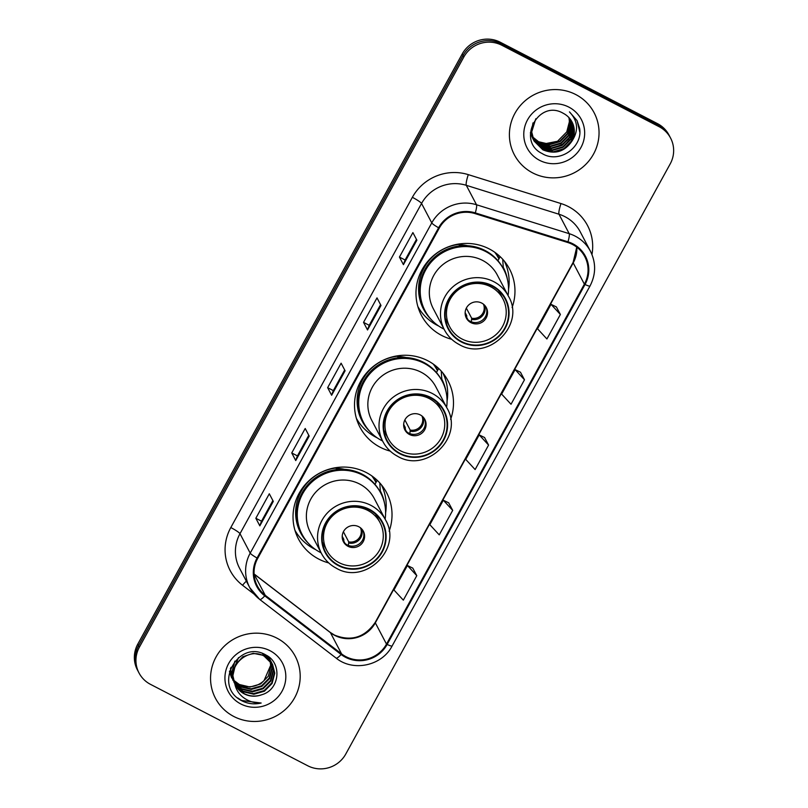 <?xml version="1.0" encoding="UTF-8"?>
<svg xmlns="http://www.w3.org/2000/svg" width="808" height="808" viewBox="0 0 808 808"><rect width="100%" height="100%" fill="white"/><g stroke="black" fill="none" stroke-linecap="round" stroke-linejoin="round"><path stroke-width="1.21" d="M389.143 531.199A49.773 48.46 152.3 0 0 386.598 492.678A49.773 48.46 152.3 0 0 366.307 472.559A49.773 48.46 152.3 0 0 308.03 481.619A49.773 48.46 152.3 0 0 298.455 538.966A49.773 48.46 152.3 0 0 318.746 559.075A49.773 48.46 152.3 0 0 328.735 562.923M295.294 531.422A49.773 48.46 152.3 0 0 296.788 533.26M450.611 419.382A49.773 48.46 152.3 0 0 448.066 380.851A49.773 48.46 152.3 0 0 427.786 360.742A49.773 48.46 152.3 0 0 369.509 369.801A49.773 48.46 152.3 0 0 359.934 427.149A49.773 48.46 152.3 0 0 380.214 447.258A49.773 48.46 152.3 0 0 390.203 451.106M356.772 419.604A49.773 48.46 152.3 0 0 358.267 421.443M512.09 307.555A49.773 48.46 152.3 0 0 509.545 269.034A49.773 48.46 152.3 0 0 489.254 248.925A49.773 48.46 152.3 0 0 430.977 257.974A49.773 48.46 152.3 0 0 421.402 315.322A49.773 48.46 152.3 0 0 441.693 335.441A49.773 48.46 152.3 0 0 451.682 339.289M418.241 307.777A49.773 48.46 152.3 0 0 419.736 309.626M373.488 477.124A45.551 44.349 -27.7 0 1 375.276 480.215A45.551 44.349 -27.7 0 1 376.205 482.093M374.225 479.215A45.551 44.349 152.3 0 0 373.407 477.063M434.957 365.297A45.551 44.349 -27.7 0 1 436.744 368.387A45.551 44.349 -27.7 0 1 437.684 370.276M435.694 367.398A45.551 44.349 152.3 0 0 434.876 365.236M496.435 253.48A45.551 44.349 -27.7 0 1 498.223 256.57A45.551 44.349 -27.7 0 1 499.152 258.459M497.173 255.57A45.551 44.349 152.3 0 0 496.354 253.419M505.788 264.428A49.773 48.46 152.3 0 0 505.121 262.146M444.319 376.245A49.773 48.46 152.3 0 0 443.653 373.973M382.841 488.062A49.773 48.46 152.3 0 0 382.174 485.79M670.579 138.067L668.984 135.027A28.179 27.432 152.3 0 0 657.5 123.644L500.253 42.228A28.179 27.432 152.3 0 0 462.216 53.985L137.794 644.107A28.179 27.432 152.3 0 0 137.421 669.933L138.219 671.448A28.179 27.432 152.3 0 1 138.592 645.632A28.179 27.432 152.3 0 0 138.219 671.448L139.016 672.973A28.179 27.432 152.3 0 0 150.5 684.356L307.747 765.772A28.179 27.432 152.3 0 0 345.784 754.015L670.206 163.893A28.179 27.432 152.3 0 0 670.579 138.067A28.179 27.432 152.3 0 0 659.096 126.684L501.849 45.258A28.179 27.432 152.3 0 0 463.812 57.025L139.39 647.147A28.179 27.432 152.3 0 0 139.016 672.973M501.849 45.258L501.051 43.743A28.179 27.432 152.3 0 0 463.014 55.51L138.592 645.632L463.014 55.51A28.179 27.432 152.3 0 1 501.051 43.743L658.298 125.159L501.051 43.743L500.253 42.228M669.781 136.552A28.179 27.432 152.3 0 0 658.298 125.159A28.179 27.432 152.3 0 1 669.781 136.552M575.761 94.546A45.076 43.895 152.3 0 0 522.978 102.747A45.076 43.895 152.3 0 0 514.312 154.681A45.076 43.895 152.3 0 0 532.684 172.902A45.076 43.895 152.3 0 0 585.467 164.691A45.076 43.895 152.3 0 0 594.133 112.756A45.076 43.895 152.3 0 0 575.761 94.546A45.076 43.895 152.3 0 0 522.978 102.747A45.076 43.895 152.3 0 0 514.312 154.681A45.076 43.895 152.3 0 0 532.684 172.902A45.076 43.895 152.3 0 0 585.467 164.691A45.076 43.895 152.3 0 0 594.133 112.756A45.076 43.895 152.3 0 0 575.761 94.546M276.912 638.138A45.076 43.895 152.3 0 0 224.129 646.339A45.076 43.895 152.3 0 0 215.463 698.284A45.076 43.895 152.3 0 0 233.835 716.494A45.076 43.895 152.3 0 0 286.618 708.293A45.076 43.895 152.3 0 0 295.284 656.359A45.076 43.895 152.3 0 0 276.912 638.138A45.076 43.895 152.3 0 0 224.129 646.339A45.076 43.895 152.3 0 0 215.463 698.284A45.076 43.895 152.3 0 0 233.835 716.494A45.076 43.895 152.3 0 0 286.618 708.293A45.076 43.895 152.3 0 0 295.284 656.359A45.076 43.895 152.3 0 0 276.912 638.138M572.529 244.471A30.058 29.26 -27.7 0 1 584.78 256.611A30.058 29.26 -27.7 0 1 584.376 284.163L386.497 644.107A30.058 29.26 -27.7 0 1 341.592 653.904L265.236 595.294A30.058 29.26 -27.7 0 1 257.318 585.901A30.058 29.26 -27.7 0 1 257.722 558.358L439.269 228.108A30.058 29.26 -27.7 0 1 475.074 213.605L567.761 242.511A30.058 29.26 -27.7 0 1 572.529 244.471M572.882 243.814A30.805 29.987 152.3 0 0 567.994 241.814L475.306 212.898A30.805 29.987 152.3 0 0 438.613 227.765L257.065 558.015A30.805 29.987 152.3 0 0 264.772 595.87L341.127 654.49A30.805 29.987 152.3 0 0 387.143 644.451L585.032 284.497A30.805 29.987 152.3 0 0 572.882 243.814M416.787 575.67L407.414 565.509L393.951 589.991L403.333 600.152L416.787 575.67L412.777 568.115M452.692 510.373L443.309 500.213L429.846 524.695L439.229 534.856L452.692 510.373L448.672 502.818M560.378 314.484L551.005 304.313L537.542 328.805L546.915 338.966L560.378 314.484L556.369 306.929M524.483 379.78L515.11 369.609L501.647 394.102L511.02 404.263L524.483 379.78L520.473 372.225M488.587 445.077L479.205 434.906L465.741 459.399L475.124 469.559L488.587 445.077L484.568 437.522M259.833 525.856L255.843 518.261L269.306 493.779L273.296 501.374L259.833 525.856A7.514 0.959 28.8 0 1 259.802 525.644L273.225 501.233M367.529 329.967L363.539 322.372L377.003 297.889L380.992 305.485L367.529 329.967A7.514 0.959 28.8 0 1 367.489 329.755L380.911 305.333M403.424 264.671L399.435 257.075L412.898 232.593L416.888 240.188L403.424 264.671A7.514 0.959 28.8 0 1 403.384 264.458L416.807 240.037M295.738 460.56L291.749 452.965L305.202 428.482L309.191 436.078L295.738 460.56A7.514 0.959 28.8 0 1 295.698 460.348L309.121 435.936M331.634 395.264L327.644 387.668L341.107 363.186L345.097 370.781L331.634 395.264A7.514 0.959 28.8 0 1 331.593 395.051L345.016 370.63M327.644 387.668L333.32 390.607L331.593 395.051M291.749 452.965L297.425 455.904M308.767 435.27L297.415 455.934L295.698 460.348M399.435 257.075L405.111 260.014L403.384 264.458M363.539 322.372L369.216 325.311L367.489 329.755M255.843 518.261L261.529 521.2M272.872 500.566L261.509 521.231L259.802 525.644M479.205 434.906L484.638 437.552M515.11 369.609L520.534 372.256M551.005 304.313L556.429 306.959M443.309 500.213L448.743 502.849M407.414 565.509L412.837 568.145M333.31 390.638L344.673 369.973M369.206 325.331L380.568 304.677M405.101 260.035L416.463 239.38M569.701 118.473L570.428 123.462L567.751 133.815L560.116 141.592L549.541 144.683L538.845 142.208L532.482 137.037M569.519 118.261L570.175 122.988L567.499 133.34L559.863 141.117L549.288 144.208L538.593 141.733L532.411 136.764M570.377 119.332L571.418 125.361L568.751 135.714L561.116 143.491L550.541 146.581L539.835 144.107L532.805 138.077M570.216 119.119L571.175 124.887L568.499 135.239L560.863 143.016L550.288 146.107L539.592 143.632L532.725 137.814M571.004 120.23L572.418 127.26L569.741 137.613L562.105 145.389L551.531 148.48L540.835 146.006L533.179 139.087M533.038 138.865L532.613 138.178M532.472 137.946L530.361 132.775M570.852 119.998L572.165 126.785L569.499 137.138L561.863 144.915L551.288 148.005L540.582 145.531L533.088 138.835M571.579 121.15L573.417 129.159L570.741 139.511L563.105 147.288L552.531 150.379L541.835 147.894L533.603 140.077M571.438 120.917L573.165 128.684L570.488 139.037L562.853 146.814L552.288 149.904L541.582 147.42L533.088 139.138M533.361 139.602L532.957 138.905M571.741 141.41A21.23 20.675 152.3 0 0 572.024 121.947A21.23 20.675 152.3 0 0 563.368 113.373C538.552 98.465 516.14 141.016 541.976 153.459C558.974 164.206 583.124 147.369 579.599 128.209L577.063 120.614L569.448 111.888C578.063 120.998 578.821 130.835 571.741 141.41C564.398 151.884 554.763 154.681 542.835 149.793L534.078 141.036L531.704 131.957L535.785 118.766M571.973 121.857L574.165 130.583L571.488 140.935L563.853 148.712L553.278 151.803L542.582 149.318L533.957 140.804M533.835 140.562L531.452 131.482L532.997 122.887M568.852 107.111A30.623 29.815 152.3 0 0 527.513 119.897A30.623 29.815 152.3 0 0 539.592 160.338A30.623 29.815 152.3 0 0 580.922 147.551A30.623 29.815 152.3 0 0 568.852 107.111M568.973 117.635L569.428 121.564L566.751 131.916A21.23 20.675 152.3 0 0 568.883 117.544M566.751 131.916L557.52 141.279L544.541 143.824M540.764 143.097L537.229 141.774M577.104 120.695L579.78 132.047M566.883 140.774L562.055 144.491L553.409 147.844M568.903 138.966L562.176 144.723L550.713 148.49M498.91 258.903A45.076 43.895 152.3 0 0 498.607 258.308A45.076 43.895 152.3 0 0 494.728 252.227M508.07 295.516A44.42 43.248 152.3 0 0 503.707 269.438L503.212 268.488A44.42 43.248 152.3 0 0 485.103 250.531A44.42 43.248 152.3 0 0 433.088 258.621A44.42 43.248 152.3 0 0 424.554 309.797L425.048 310.747A44.42 43.248 152.3 0 0 443.158 328.694A44.42 43.248 152.3 0 0 444.046 329.149M503.707 269.438A44.42 43.248 152.3 0 0 485.598 251.48A44.42 43.248 152.3 0 0 433.593 259.57A44.42 43.248 152.3 0 0 425.048 310.747M508.454 296.253L497.284 274.983A36.158 35.199 152.3 0 0 482.548 260.378A36.158 35.199 152.3 0 0 440.219 266.953A36.158 35.199 152.3 0 0 433.26 308.616L444.43 329.876A36.158 35.199 -27.7 0 1 451.389 288.224A36.158 35.199 -27.7 0 1 493.718 281.639A36.158 35.199 -27.7 0 1 508.454 296.253C525.755 324.877 488.234 361.782 459.237 344.561C452.773 341.158 447.844 336.269 444.43 329.876A36.158 35.199 -27.7 0 0 459.166 344.491M492.102 286.072A31.936 31.088 152.3 0 0 454.712 291.88A31.936 31.088 152.3 0 0 448.571 328.674A31.936 31.088 152.3 0 0 461.59 341.572A31.936 31.088 152.3 0 0 498.97 335.764A31.936 31.088 152.3 0 0 505.111 298.98A31.936 31.088 152.3 0 0 492.102 286.072M467.569 245.713A35.219 34.29 152.3 0 0 459.005 244.773M490.698 286.759A30.058 29.26 -27.7 0 1 502.95 298.899A30.058 29.26 -27.7 0 1 497.173 333.522A30.058 29.26 -27.7 0 1 461.984 338.996A30.058 29.26 -27.7 0 1 449.733 326.846A30.058 29.26 -27.7 0 1 455.52 292.223A30.058 29.26 -27.7 0 1 490.698 286.759M481.73 303.081A11.272 10.969 152.3 0 0 466.368 318.12A11.272 10.969 152.3 0 0 484.154 320.614A11.272 10.969 152.3 0 0 481.73 303.081M466.044 317.443A11.272 10.969 152.3 0 0 485.951 306.979M438.683 326.028A48.834 47.551 -27.7 0 1 437.259 325.321A48.834 47.551 -27.7 0 1 417.867 306.535M497.93 260.691L500.152 256.651M502.728 259.287L503.263 267.276A45.036 43.844 152.3 0 1 507.474 279.619M431.29 319.625A45.036 43.844 152.3 0 1 421.311 273.932A45.036 43.844 152.3 0 1 459.035 244.38L459.005 243.996M504.313 261.125A48.834 47.551 -27.7 0 1 508.545 289.325M467.943 319.726L466.731 317.413M466.347 308.111L471.66 318.231L471.266 322.655M466.61 318.261L466.741 315.686L465.145 312.646M271.124 662.065L272.245 668.337L269.549 678.649L261.893 686.386L251.298 689.426L240.572 686.911L234.057 681.528M231.805 678.094L229.563 671.034M270.922 661.782L271.932 667.731L269.236 678.043L261.58 685.78L250.985 688.83L240.259 686.305L233.966 681.195M231.482 677.498L229.432 671.549M271.882 663.196L273.518 670.751L270.821 681.053L263.156 688.8L252.561 691.84L241.844 689.315L234.492 682.841M233.068 680.508L230.674 671.387L230.936 667.307M271.7 662.913L273.195 670.145L270.498 680.457L262.842 688.194L252.248 691.234L241.531 688.719L234.381 682.518M232.754 679.902L230.401 668.559M234.714 683.396A21.23 20.675 152.3 0 0 235.583 685.295A21.23 20.675 152.3 0 0 244.238 693.87A21.23 20.675 152.3 0 0 261.721 694.749C279.952 689.78 282.234 663.095 266.125 655.136C238.825 638.542 212.817 684.578 240.471 700.031L241.834 700.788C247.945 703.859 254.389 704.606 261.156 703.031C254.429 703.253 248.389 701.334 243.056 697.264C238.572 693.698 235.795 689.083 234.714 683.396C226.654 666.428 248.036 646.743 264.034 656.035L272.559 664.378L274.781 673.155L272.084 683.467L264.428 691.204L253.833 694.254L243.107 691.729L235.007 684.103M234.34 682.922L231.936 673.801L238.522 657.611M262.317 653.399L271.751 662.883M272.397 664.085L274.468 672.559L271.771 682.861L264.115 690.608L253.51 693.648L242.794 691.123L234.865 683.79M234.017 682.316L231.623 673.195L234.896 661.106M261.721 694.749C255.52 696.819 249.632 696.415 244.056 693.537L235.441 685.012M234.754 683.639L232.886 675.609L235.37 664.893L242.814 656.753L253.207 653.308L263.711 655.429L272.559 664.378M268.761 657.146L269.216 658.065M269.357 658.379L269.741 659.328M269.862 659.651L270.175 660.631M270.276 660.964L270.983 665.923L268.286 676.235L260.631 683.972L250.036 687.022L239.309 684.497L233.977 680.467A21.23 20.675 152.3 0 0 239.249 684.376A21.23 20.675 152.3 0 0 264.085 680.528L270.67 665.317L270.044 660.702M268.599 656.843L269.034 657.773M269.175 658.086L269.539 659.045M269.65 659.368L269.963 660.368M267.771 656.187L270.478 660.479M270.619 660.782L271.003 661.742M268.125 656.439L270.034 659.56M269.872 659.257L270.306 660.187M270.438 660.5L270.811 661.459M264.953 654.52L271.296 661.974M271.135 661.671L271.569 662.59M270.003 650.703A30.623 29.815 152.3 0 0 228.674 663.489A30.623 29.815 152.3 0 0 240.744 703.93A30.623 29.815 152.3 0 0 282.083 691.143A30.623 29.815 152.3 0 0 270.003 650.703M261.156 703.031L241.683 700.506L237.683 697.92M437.441 370.721A45.076 43.895 152.3 0 0 437.128 370.125A45.076 43.895 152.3 0 0 433.25 364.044M446.602 407.343A44.42 43.248 152.3 0 0 442.229 381.255L441.734 380.305A44.42 43.248 152.3 0 0 423.624 362.358A44.42 43.248 152.3 0 0 371.619 370.438A44.42 43.248 152.3 0 0 363.075 421.614L363.57 422.564A44.42 43.248 152.3 0 0 381.679 440.522A44.42 43.248 152.3 0 0 382.578 440.966M442.229 381.255A44.42 43.248 152.3 0 0 424.129 363.307A44.42 43.248 152.3 0 0 372.114 371.387A44.42 43.248 152.3 0 0 363.57 422.564M446.986 408.07L435.815 386.81A36.158 35.199 152.3 0 0 421.079 372.195A36.158 35.199 152.3 0 0 378.74 378.78A36.158 35.199 152.3 0 0 371.791 420.433L382.962 441.703A36.158 35.199 -27.7 0 1 389.911 400.041A36.158 35.199 -27.7 0 1 432.25 393.466A36.158 35.199 -27.7 0 1 446.986 408.07C464.287 436.694 426.765 473.599 397.758 456.379C391.304 452.975 386.365 448.087 382.962 441.703A36.158 35.199 -27.7 0 0 397.698 456.308M430.624 397.889A31.936 31.088 152.3 0 0 393.244 403.707A31.936 31.088 152.3 0 0 387.103 440.491A31.936 31.088 152.3 0 0 400.111 453.399A31.936 31.088 152.3 0 0 437.502 447.582A31.936 31.088 152.3 0 0 443.642 410.797A31.936 31.088 152.3 0 0 430.624 397.889M406.091 357.54A35.219 34.29 152.3 0 0 397.536 356.601M429.23 398.576A30.058 29.26 -27.7 0 1 441.481 410.716A30.058 29.26 -27.7 0 1 435.694 445.349A30.058 29.26 -27.7 0 1 400.516 450.814A30.058 29.26 -27.7 0 1 388.264 438.673A30.058 29.26 -27.7 0 1 394.041 404.05A30.058 29.26 -27.7 0 1 429.23 398.576M420.251 414.898A11.272 10.969 152.3 0 0 404.889 429.937A11.272 10.969 152.3 0 0 422.685 432.442A11.272 10.969 152.3 0 0 420.251 414.898M404.566 429.26A11.272 10.969 152.3 0 0 424.473 418.807M377.205 437.845A48.834 47.551 -27.7 0 1 375.781 437.138A48.834 47.551 -27.7 0 1 356.389 418.352M436.451 372.508L438.673 368.468M441.259 371.104L441.784 379.093A45.036 43.844 152.3 0 1 445.996 391.436M369.822 431.452A45.036 43.844 152.3 0 1 359.843 385.749A45.036 43.844 152.3 0 1 397.556 356.197L397.536 355.823M442.845 372.942A48.834 47.551 -27.7 0 1 447.076 401.152M406.464 431.553L405.252 429.23M404.869 419.928L410.181 430.048L409.797 434.472M405.131 430.088L405.273 427.503L403.677 424.463M375.962 482.538A45.076 43.895 152.3 0 0 375.659 481.952A45.076 43.895 152.3 0 0 371.781 475.872M385.123 519.16A44.42 43.248 152.3 0 0 380.76 493.072L380.255 492.123A44.42 43.248 152.3 0 0 362.156 474.175A44.42 43.248 152.3 0 0 310.141 482.265A44.42 43.248 152.3 0 0 301.596 533.442L302.101 534.391A44.42 43.248 152.3 0 0 320.2 552.339A44.42 43.248 152.3 0 0 321.099 552.793M380.76 493.072A44.42 43.248 152.3 0 0 362.651 475.124A44.42 43.248 152.3 0 0 310.646 483.204A44.42 43.248 152.3 0 0 302.101 534.391M385.507 519.898L374.336 498.627A36.158 35.199 152.3 0 0 359.6 484.012A36.158 35.199 152.3 0 0 317.271 490.597A36.158 35.199 152.3 0 0 310.312 532.26L321.483 553.52A36.158 35.199 -27.7 0 1 328.442 511.858A36.158 35.199 -27.7 0 1 370.771 505.283A36.158 35.199 -27.7 0 1 385.507 519.898C402.808 548.511 365.287 585.426 336.29 568.206C329.826 564.802 324.897 559.904 321.483 553.52A36.158 35.199 -27.7 0 0 336.219 568.135M369.155 509.717A31.936 31.088 152.3 0 0 331.765 515.524A31.936 31.088 152.3 0 0 325.624 552.318A31.936 31.088 152.3 0 0 338.643 565.216A31.936 31.088 152.3 0 0 376.023 559.409A31.936 31.088 152.3 0 0 382.164 522.614A31.936 31.088 152.3 0 0 369.155 509.717M344.622 469.357A35.219 34.29 152.3 0 0 336.057 468.418M367.751 510.393A30.058 29.26 -27.7 0 1 380.002 522.544A30.058 29.26 -27.7 0 1 374.225 557.166A30.058 29.26 -27.7 0 1 339.037 562.641A30.058 29.26 -27.7 0 1 326.786 550.49A30.058 29.26 -27.7 0 1 332.573 515.868A30.058 29.26 -27.7 0 1 367.751 510.393M358.782 526.725A11.272 10.969 152.3 0 0 343.42 541.754A11.272 10.969 152.3 0 0 361.206 544.259A11.272 10.969 152.3 0 0 358.782 526.725M343.097 541.077A11.272 10.969 152.3 0 0 363.004 530.624M315.726 549.672A48.834 47.551 -27.7 0 1 314.302 548.965A48.834 47.551 -27.7 0 1 294.91 530.179M374.983 484.335L377.205 480.285M379.78 482.921L380.316 490.921A45.036 43.844 152.3 0 1 384.527 503.253M308.343 543.269A45.036 43.844 152.3 0 1 298.364 497.566A45.036 43.844 152.3 0 1 336.088 468.014L336.057 467.64M381.366 484.77A48.834 47.551 -27.7 0 1 385.598 512.969M344.996 543.37L343.774 541.057M343.4 531.755L348.713 541.875L348.319 546.289M343.663 541.905L343.794 539.33L342.198 536.29M462.216 53.985L463.812 57.025M657.5 123.644L659.096 126.684M137.794 644.107L139.39 647.147M341.592 653.904L330.421 632.644A30.058 29.26 152.3 0 0 334.754 635.391A30.058 29.26 152.3 0 0 375.326 622.847L573.205 262.893A30.058 29.26 152.3 0 0 576.841 247.218M265.236 595.294L254.076 574.054L330.421 632.644A16.907 3.525 -52.5 0 0 330.199 632.371L334.451 635.068C351.167 641.754 364.761 637.512 375.255 622.332A16.907 2.171 28.8 0 0 375.326 622.847L386.497 644.107M584.376 284.163L573.205 262.893A16.907 2.171 28.8 0 1 573.135 262.388L576.76 247.147M254.207 594.213L242.552 585.265A46.955 45.723 -27.7 0 1 230.805 527.553L412.363 197.314A9.393 1.202 28.8 0 1 421.554 203.454L431.765 222.897A37.572 36.572 -27.7 0 1 476.508 204.757L569.196 233.674A37.572 36.572 -27.7 0 1 575.155 236.118A37.572 36.572 -27.7 0 1 590.466 251.298L580.255 231.856A37.572 36.572 152.3 0 0 564.943 216.675A37.572 36.572 152.3 0 0 558.985 214.231L466.297 185.315A37.572 36.572 152.3 0 0 421.554 203.454L239.996 533.694A37.572 36.572 152.3 0 0 239.501 568.125L249.712 587.567A37.572 36.572 -27.7 0 1 250.207 553.137L431.765 222.897A9.393 1.202 28.8 0 0 438.613 227.765M567.994 241.814A9.393 1.535 107.3 0 0 569.196 233.674L558.985 214.231A9.393 1.535 -72.7 0 1 560.984 203.555A46.955 45.723 -27.7 0 1 591.961 254.52M257.065 558.015A9.393 1.202 -151.2 0 1 250.207 553.137L239.996 533.694A9.393 1.202 28.8 0 0 230.805 527.553M259.6 599.304A37.572 36.572 -27.7 0 1 249.712 587.567L259.721 599.455L336.088 658.076C353.167 672.084 382.012 665.832 392.122 645.966L590.012 286.012A9.393 1.202 -151.2 0 1 585.032 284.497M264.772 595.87A9.393 1.959 127.5 0 1 259.721 599.455M412.363 197.314A46.955 45.723 -27.7 0 1 468.297 174.639A9.393 1.535 -72.7 0 0 466.297 185.315L476.508 204.757A9.393 1.535 107.3 0 1 475.306 212.898M341.127 654.49A9.393 1.959 127.5 0 1 336.088 658.076M387.143 644.451A9.393 1.202 28.8 0 0 392.122 645.966M468.297 174.639L560.984 203.555M246.359 581.184A9.393 1.959 -52.5 0 0 242.552 585.265M461.358 341.986A32.401 31.542 152.3 0 0 505.101 328.452A32.401 31.542 152.3 0 0 492.325 285.668A32.401 31.542 152.3 0 0 448.591 299.192A32.401 31.542 152.3 0 0 461.358 341.986M484.477 305.111A10.898 10.615 -27.7 0 1 471.721 319.392M483.406 304.151A10.332 10.06 -27.7 0 1 471.66 318.231M466.802 316.847A10.898 10.615 -27.7 0 1 465.337 315.171M466.741 315.686A10.332 10.06 -27.7 0 1 465.156 313.736M399.889 453.803A32.401 31.542 152.3 0 0 443.622 440.279A32.401 31.542 152.3 0 0 430.846 397.486A32.401 31.542 152.3 0 0 387.113 411.019A32.401 31.542 152.3 0 0 399.889 453.803M423.008 416.928A10.898 10.615 -27.7 0 1 410.242 431.209M421.928 415.969A10.332 10.06 -27.7 0 1 410.181 430.048M405.333 428.664A10.898 10.615 -27.7 0 1 403.859 426.988M405.273 427.503A10.332 10.06 -27.7 0 1 403.677 425.553M338.411 565.63A32.401 31.542 152.3 0 0 382.154 552.096A32.401 31.542 152.3 0 0 369.377 509.303A32.401 31.542 152.3 0 0 325.634 522.837A32.401 31.542 152.3 0 0 338.411 565.63M361.529 528.755A10.898 10.615 -27.7 0 1 348.773 543.026M360.459 527.796A10.332 10.06 -27.7 0 1 348.713 541.875M343.854 540.491A10.898 10.615 -27.7 0 1 342.38 538.805M343.794 539.33A10.332 10.06 -27.7 0 1 342.208 537.381M590.012 286.012C595.981 274.427 596.132 262.863 590.466 251.298M254.076 573.933L330.199 632.371M375.255 622.332L573.135 262.388M495.829 253.025L498.607 258.308M502.95 298.899L498.566 290.547M449.733 326.846L445.349 318.493M434.361 364.842L437.128 370.125M441.481 410.716L437.088 402.374M388.264 438.673L383.881 430.321M372.882 476.669L375.659 481.952M380.002 522.544L375.619 514.191M326.786 550.49L322.402 542.138"/></g></svg>
